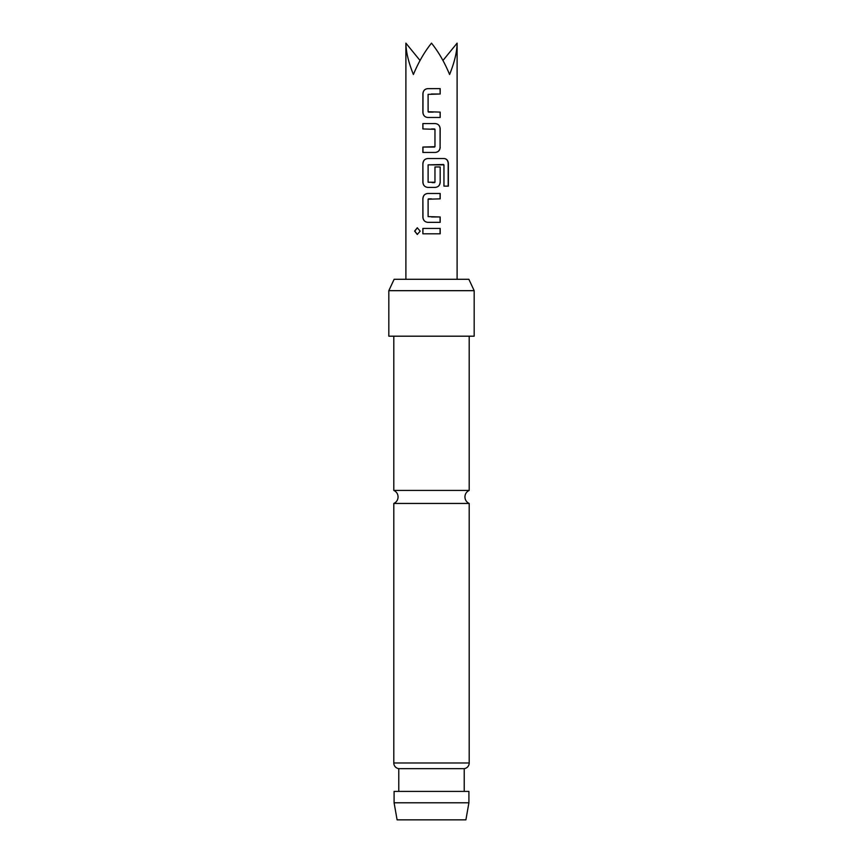 <?xml version="1.0" encoding="UTF-8"?>
<svg xmlns="http://www.w3.org/2000/svg" width="863" height="863" viewBox="0 0 863 863"><rect width="100%" height="100%" fill="white"/><g stroke="black" fill="none" stroke-linecap="round" stroke-linejoin="round"><path stroke-width="1.29" d="M414.618 231.111L417.282 227.789L420.173 231.122L417.282 234.456L414.618 231.111M417.358 234.456L414.812 231.111L417.358 227.789M393.798 336.192L393.798 490.421L469.202 490.421C466.484 491.748 465.06 493.916 464.93 496.937C465.06 499.957 466.484 502.126 469.202 503.453L469.202 762.989A5.685 5.685 0 0 1 464.218 768.642L398.782 768.642L398.782 791.403M398.782 768.642A5.685 5.685 0 0 1 393.798 762.989L393.798 503.453L469.202 503.453M465.901 819.85L397.099 819.85L394.089 802.784L468.911 802.784L465.901 819.85M388.825 290.669L394.132 279.288L468.868 279.288L474.175 290.669L388.825 290.669L388.825 336.192L474.175 336.192L474.175 290.669M464.218 768.642L464.218 791.403M468.911 802.784L468.911 791.403L394.089 791.403L394.089 802.784M469.202 336.192L469.202 490.421M427.757 117.487C424.833 117.141 423.204 115.469 422.881 112.47L422.902 93.668C423.172 90.658 424.779 88.975 427.724 88.641L440.184 88.619L440.184 94.002L428.091 94.38L428.113 111.748L440.184 112.104L440.184 117.487L427.757 117.487C424.876 117.152 423.269 115.48 422.978 112.47L422.881 112.47M440.184 147.422C439.893 150.432 438.275 152.104 435.319 152.438L422.881 152.438L422.881 147.055L434.963 146.699L434.963 129.321L422.881 128.954L422.881 123.582L435.319 123.582C438.242 123.927 439.86 125.61 440.184 128.598L440.087 147.422C439.796 150.432 438.199 152.104 435.276 152.438L432.881 152.438M443.949 164.855L428.113 164.855L428.113 182.244L434.963 182.244L434.963 166.958L440.184 166.958L440.184 182.373C439.893 185.383 438.275 187.055 435.319 187.39L427.768 187.39C424.833 187.034 423.204 185.362 422.881 182.373L422.881 163.549C423.172 160.54 424.801 158.857 427.768 158.533L444.262 158.533C446.775 158.878 448.145 160.55 448.372 163.549L448.372 186.138L443.949 186.138L443.949 164.855M431.5 222.341L427.8 222.341C424.823 221.985 423.204 220.313 422.881 217.325L422.881 198.501C423.172 195.48 424.801 193.808 427.768 193.485L440.184 193.485L440.184 198.857L428.113 199.213L428.113 216.602L440.184 216.969L440.184 222.341L427.757 222.341C424.876 222.007 423.269 220.335 422.978 217.325L422.881 217.325M422.87 233.808L422.87 228.436L440.184 228.436L440.184 233.808L422.87 233.808L422.967 228.436M420.044 60.486L405.89 43.15C406.009 51.888 408.512 62.341 413.399 74.509C418.436 62.341 424.477 51.888 431.5 43.15C438.523 51.888 444.564 62.341 449.601 74.509C454.488 62.341 456.991 51.888 457.11 43.15L457.11 279.288M442.956 60.486L457.11 43.15M435.308 233.808L422.967 233.808M431.5 228.436L440.184 228.436M440.087 228.436L440.087 233.808M431.5 216.969L440.184 216.969M440.087 216.969L440.087 222.341M428.501 198.857L431.5 198.857M431.5 193.485L440.184 193.485M440.087 193.485L440.087 198.857M422.978 217.325L422.881 198.501M422.978 198.501C423.269 195.48 424.876 193.808 427.811 193.485M444.262 158.533L444.121 158.533C446.635 158.857 447.994 160.529 448.177 163.549L448.372 163.549M448.177 163.549L448.177 186.138M431.5 187.39L427.768 187.39C424.876 187.055 423.269 185.383 422.978 182.373L422.881 163.549M422.978 163.549C423.269 160.54 424.876 158.857 427.8 158.533M440.184 166.958L440.184 182.373M440.087 182.373C439.806 185.383 438.199 187.055 435.276 187.39M432.147 182.6L434.607 182.6M443.506 164.499L428.156 164.855M435.276 123.582C438.199 123.916 439.796 125.588 440.087 128.598L440.184 128.598M440.087 128.598L440.087 147.422M422.978 128.954L422.881 123.582M422.978 123.582L431.5 123.582M431.5 128.954L434.607 128.954M422.978 152.438L422.978 147.055L434.574 147.055M440.087 112.104L440.184 117.487M440.087 117.487L431.5 117.487M428.501 112.114L433.248 112.114M440.087 88.619L440.184 94.002M440.087 94.002L431.317 94.013M422.978 112.47L422.999 93.668C423.258 90.658 424.855 88.975 427.768 88.641L427.724 88.641M427.768 88.641L431.5 88.641M393.798 762.989L469.202 762.989M393.798 490.421C396.516 491.748 397.94 493.916 398.07 496.937C397.94 499.957 396.516 502.126 393.798 503.453M405.89 43.15L405.89 279.288"/></g></svg>
